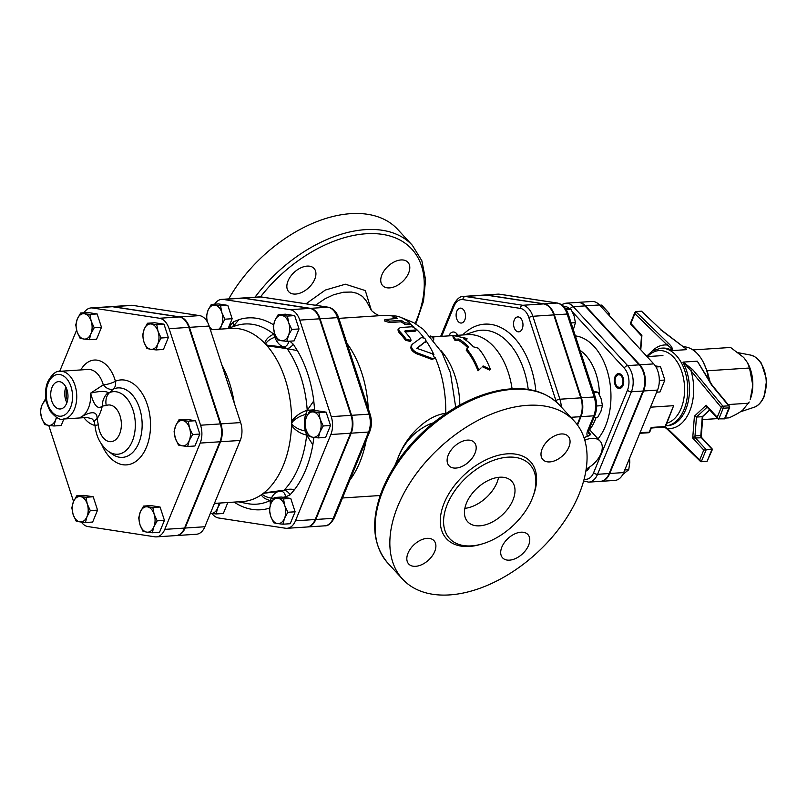 <?xml version="1.0" encoding="UTF-8"?>
<svg xmlns="http://www.w3.org/2000/svg" width="807" height="807" viewBox="0 0 807 807"><rect width="100%" height="100%" fill="white"/><g stroke="black" fill="none" stroke-linecap="round" stroke-linejoin="round"><path stroke-width="1.21" d="M393.846 316.768L393.18 316.294L393.039 317.756L393.685 318.22L393.846 316.768C392.959 315.799 394.502 315.698 398.497 316.465A91.241 57.297 86.2 0 1 409.542 322.477L410.127 323.415L404.902 322.78A91.241 57.297 -93.8 0 0 401.291 320.399L389.67 321.156L384.868 319.582L397.599 318.392A91.241 57.297 -93.8 0 0 393.846 316.768M394.623 318.583A89.738 56.359 -93.8 0 0 393.685 318.22M410.127 323.415L409.774 324.747L404.559 324.142A89.738 56.359 -93.8 0 0 401.008 321.791L389.388 322.558L384.636 321.015L384.868 319.582M401.008 321.791L401.291 320.399M415.645 330.002L416.795 329.407L412.286 326.744L400.675 327.501L398.386 328.631L399.384 331.072A91.241 57.297 86.2 0 1 406.062 339.091L411.005 340.433L410.702 338.789A91.241 57.297 -93.8 0 0 404.852 331.637L405.195 330.688L415.645 330.002L415.161 331.233L405.094 331.899M404.852 331.637L405.195 330.688L404.832 331.606M416.795 329.407L415.161 331.233M411.005 340.433L410.4 341.502L405.467 340.191A89.738 56.359 -93.8 0 0 398.9 332.302L397.932 329.922L398.386 328.631M425.107 342.481L425.743 341.442C426.066 338.829 424.512 337.608 421.083 337.78L412.266 344.286C410.501 347.192 412.064 350.006 416.957 352.73L432.643 358.631L434.791 358.389L432.643 353.89L416.725 348.271L426.005 341.149L417.118 348.402M412.266 344.286L411.086 345.86M434.791 358.389L431.866 359.397L416.23 353.607C411.358 350.934 409.825 348.16 411.62 345.295M483.07 365.934L490.414 369.374A66.557 41.793 -93.8 0 0 478.329 348.19L473.447 346.839A66.557 41.793 -93.8 0 0 463.521 338.708L467.011 338.476L453.03 335.46L455.39 339.233L458.88 339.011A66.557 41.793 86.2 0 1 468.796 347.141L466.718 348.947A66.557 41.793 86.2 0 1 478.803 370.131L481.073 367.891M490.414 369.374L489.617 370.07L482.304 366.721M466.718 348.947L466.184 350.127A65.064 40.854 -93.8 0 1 478.006 370.837L478.803 370.131M467.899 347.918A65.064 40.854 -93.8 0 0 458.608 340.403L458.88 339.011M458.608 340.403L455.118 340.635L455.39 339.233M455.118 340.635L452.939 336.933L453.03 335.46M465.518 339.949L466.739 339.878L467.011 338.476M307.124 266.108A17.199 10.562 -42.6 0 1 314.044 268.438A17.199 10.562 -42.6 0 1 308.546 287.857A17.199 10.562 -42.6 0 1 288.735 291.741A17.199 10.562 -42.6 0 1 288.028 280.957A17.199 10.562 -42.6 0 1 307.124 266.108M408.624 273.059A17.199 10.562 -42.6 0 1 396.066 286.061A17.199 10.562 -42.6 0 1 382.619 285.577A17.199 10.562 -42.6 0 1 381.913 274.804A17.199 10.562 -42.6 0 1 394.472 261.791A17.199 10.562 -42.6 0 1 407.918 262.275A17.199 10.562 -42.6 0 1 408.624 273.059M415.837 323.9L423.504 301.193L425.582 279.747L421.849 260.742L412.397 245.358L397.69 229.38A116.662 71.641 137.4 0 0 228.774 298.903M397.841 506.08A116.662 71.641 -42.6 0 1 483.06 417.824A116.662 71.641 -42.6 0 1 574.261 421.103A116.662 71.641 -42.6 0 1 536.978 552.835A116.662 71.641 -42.6 0 1 402.622 579.174A116.662 71.641 -42.6 0 1 397.841 506.08M315.476 305.258L324.989 298.802L333.634 294.757L343.459 292.225L351.448 292.043L356.886 293.264L362.454 296.371L366.428 301.112L371.119 309.908C371.573 311.22 377.454 315.043 376.708 314.367L379.179 315.719M431.15 336.388L432.875 337.76L433.5 339.828M394.926 465.498L397.377 459.708C403.258 443.386 413.86 431.594 429.163 424.321L433.581 422.707M447.32 504.304A54.594 33.531 137.4 0 0 449.56 538.511A54.594 33.531 137.4 0 0 512.435 526.194A54.594 33.531 137.4 0 0 529.876 464.55A54.594 33.531 137.4 0 0 487.196 463.006A54.594 33.531 137.4 0 0 447.32 504.304M448.288 454.977A17.199 10.562 137.4 0 0 448.995 465.75A17.199 10.562 137.4 0 0 468.806 461.866A17.199 10.562 137.4 0 0 474.304 442.448A17.199 10.562 137.4 0 0 460.858 441.964A17.199 10.562 137.4 0 0 448.288 454.977M407.999 553.209A17.199 10.562 137.4 0 0 408.705 563.992A17.199 10.562 137.4 0 0 428.517 560.108A17.199 10.562 137.4 0 0 434.005 540.68A17.199 10.562 137.4 0 0 420.558 540.196A17.199 10.562 137.4 0 0 407.999 553.209M501.873 547.055A17.199 10.562 137.4 0 0 502.579 557.829A17.199 10.562 137.4 0 0 522.391 553.945A17.199 10.562 137.4 0 0 527.889 534.527A17.199 10.562 137.4 0 0 514.442 534.042A17.199 10.562 137.4 0 0 501.873 547.055M542.163 448.823A17.199 10.562 137.4 0 0 542.869 459.597A17.199 10.562 137.4 0 0 562.681 455.713A17.199 10.562 137.4 0 0 568.178 436.294A17.199 10.562 137.4 0 0 554.732 435.81A17.199 10.562 137.4 0 0 542.163 448.823M466.486 503.054A29.909 18.369 -42.6 0 1 488.336 480.427A29.909 18.369 -42.6 0 1 511.729 481.265A29.909 18.369 -42.6 0 1 502.166 515.037A29.909 18.369 -42.6 0 1 467.717 521.796A29.909 18.369 -42.6 0 1 466.486 503.054M498.585 477.32A29.909 18.369 -42.6 0 1 464.862 508.37M433.722 340.1L433.672 336.872L430.222 335.984M307.074 526.981A17.966 11.278 -93.8 0 0 307.356 526.971A17.966 11.278 -93.8 0 0 315.789 519.476L351.186 433.177A17.966 11.278 -93.8 0 0 351.57 415.312L320.097 318.775A17.966 11.278 -93.8 0 0 310.483 308.345L243.623 298.106A17.966 11.278 -93.8 0 0 242.06 298.035A17.966 11.278 -93.8 0 0 241.767 298.055M543.636 303.906L522.734 305.278A2.996 2.31 98.7 0 0 520.344 308.395A15.958 10.027 86.2 0 1 528.878 317.665A2.996 0.878 -18.1 0 1 532.862 316.273A18.954 11.903 -93.8 0 0 522.734 305.278L465.276 296.472A18.954 11.903 -93.8 0 0 463.632 296.401L484.543 295.029A18.954 11.903 86.2 0 1 486.187 295.1L543.636 303.906A18.954 11.903 86.2 0 1 553.773 314.901L580.808 397.851A18.954 11.903 86.2 0 1 580.404 416.694L577.166 424.603M445.757 413.658A7.475 4.62 80.8 0 1 445.736 413.305C425.339 415.706 404.297 438.524 397.377 459.708L394.754 465.77M347.03 343.51A89.738 56.359 86.2 0 1 368.244 408.564M366.247 440.027A89.738 56.359 86.2 0 1 349.754 480.256M453.786 335.551L467.909 334.633A65.064 40.854 86.2 0 1 512.082 388.762M446.483 413.174L445.736 413.305A89.738 56.359 86.2 0 0 435.215 357.551M522.26 328.721A7.475 4.701 -93.8 0 0 522.26 320.833A7.475 4.701 -93.8 0 0 517.771 316.919A7.475 4.701 -93.8 0 0 513.575 324.686A7.475 4.701 -93.8 0 0 518.75 331.848A7.475 4.701 -93.8 0 0 522.26 328.721M464.973 312.491A7.475 4.701 -93.8 0 0 460.323 308.123A7.475 4.701 -93.8 0 0 456.126 315.89A7.475 4.701 -93.8 0 0 461.301 323.042A7.475 4.701 -93.8 0 0 464.973 312.491M593.881 417.774L597.553 417.532L600.882 411.509L602.446 405.598L601.154 398.87L598.098 392.252L593.417 391.355M573.323 329.73L575.411 322.659L574.11 315.92L571.053 309.313L565.263 308.264M596.676 405.982L602.446 405.598M571.114 322.941L575.411 322.659M566.171 309.626L571.053 309.313M593.801 392.535L598.098 392.252M609.174 473.527L597.553 474.294L631.397 391.778A18.783 11.792 -93.8 0 0 627.614 365.611L573.323 306.67A18.783 11.792 -93.8 0 0 565.838 303.19L577.449 302.423A18.783 11.792 86.2 0 1 584.944 305.903L639.225 364.855A18.783 11.792 86.2 0 1 643.008 391.022L609.174 473.527A18.783 11.792 86.2 0 1 600.358 481.365L588.737 482.132A18.783 11.792 -93.8 0 0 597.553 474.294A2.996 1.432 -157.7 0 1 593.629 472.71A15.797 9.916 86.2 0 1 584.107 479.076M577.53 425.097L580.99 416.654A18.954 11.903 -93.8 0 0 581.393 397.811L554.348 314.871A18.954 11.903 -93.8 0 0 544.221 303.866L486.772 295.059L499.543 294.222A2.996 2.31 -81.3 0 1 499.937 294.242L497.899 294.152A18.954 11.903 86.2 0 1 499.543 294.222L556.991 303.029A18.954 11.903 86.2 0 1 567.129 314.034L594.174 396.973A18.954 11.903 86.2 0 1 593.77 415.817L587.657 430.696A2.996 1.432 22.3 0 0 588.828 430.101L588.696 433.49A7.475 4.59 -42.6 0 0 590.795 434.489L587.546 436.506A20.195 12.398 -42.6 0 0 583.955 437.596M486.772 295.059A18.954 11.903 -93.8 0 0 485.128 294.989A18.954 11.903 -93.8 0 0 484.836 295.019M586.144 468.998A20.195 12.398 137.4 0 0 600.892 453.726A20.195 12.398 137.4 0 0 600.055 441.076A20.195 12.398 137.4 0 0 584.782 440.269M588.182 467.909A6.264 3.934 86.2 0 1 586.043 469.724M622.379 384.667A6.264 3.934 86.2 0 1 619.443 387.279A6.264 3.934 86.2 0 1 615.68 384.011A6.264 3.934 86.2 0 1 615.68 377.394A6.264 3.934 86.2 0 1 618.616 374.781A6.264 3.934 86.2 0 1 622.379 378.049A6.264 3.934 86.2 0 1 622.379 384.667M616.538 387.108A7.475 4.701 -93.8 0 0 619.514 388.49A7.475 4.701 -93.8 0 0 623.71 380.722A7.475 4.701 -93.8 0 0 618.535 373.57A7.475 4.701 -93.8 0 0 614.44 378.897A7.475 4.701 -93.8 0 0 616.538 387.108M656.656 392.192L659.965 391.98L664.857 380.047L659.319 380.41M655.99 366.993L660.509 366.701L664.857 380.047M655.314 365.904L660.509 366.701M607.56 313.741L609.497 313.62L609.446 315.799M599.712 305.217L601.649 305.096L609.497 313.62M585.832 470.985A7.475 4.701 -93.8 0 0 589.463 467.112M622.742 474.546L628.744 469.724L629.783 462.361L629.571 458.235M624.759 469.977L628.744 469.724M652.349 427.892L651.158 427.448L651.047 428.85L652.288 427.952L664.393 427.155A1.493 0.938 86.2 0 1 664.131 427.115M640.042 432.723L649.242 432.118A1.493 0.938 86.2 0 1 648.535 432.744A1.493 1.493 0 0 0 649.827 431.816A1.493 0.716 -157.7 0 1 649.242 432.118L651.158 427.448L665.099 426.53A1.493 0.716 22.3 0 0 665.674 426.237L673.643 405.679L665.099 426.53A1.493 0.938 86.2 0 1 664.393 427.155A1.493 1.493 0 0 0 665.674 426.237M609.749 473.487L643.593 390.981A18.783 11.792 -93.8 0 0 639.81 364.814L585.529 305.873A18.783 11.792 -93.8 0 0 578.034 302.393L591.975 301.475A18.783 11.792 86.2 0 1 599.46 304.955L653.751 363.896A18.783 11.792 86.2 0 1 657.534 390.074L623.69 472.579A18.783 11.792 86.2 0 1 614.873 480.417L600.943 481.335A18.783 11.792 -93.8 0 0 609.749 473.487L623.69 472.579M641.454 336.751L641.898 335.45L640.95 335.288L641.454 336.751L640.465 349.481M683.247 362.091L691.054 370.938A1.493 0.878 -39.6 0 1 692.759 369.697L683.247 362.091L697.309 361.173L711.673 385.161L728.751 405.83A1.493 0.938 86.2 0 1 729.003 407.858A1.493 0.716 22.3 0 0 729.589 407.555A1.493 1.493 0 0 0 729.357 406.042A1.493 0.878 140.4 0 0 728.751 405.83L722.941 406.203A1.493 0.938 86.2 0 1 723.193 408.241A1.493 0.716 -157.7 0 1 721.236 407.444L717.221 417.239L717.917 418.863L707.255 407.283L706.175 405.245L706.599 407.646L707.527 407.585M717.917 418.863L724.494 418.863L725.221 418.218L729.589 407.555M702.847 416.281L702.272 416.694L700.809 435.538A2.239 1.412 -93.8 0 0 701.465 437.777L700.809 435.538L694.998 435.921L692.719 438.07L701.465 437.777L712.026 449.247L707.043 461.402L712.47 449.297L703.765 450.054L699.75 459.839L667.45 428.517L665.018 426.974M717.221 417.239L706.175 405.245L694.413 416.19L696.461 417.068L702.272 416.694L709.615 409.855M707.043 461.402L700.506 461.463L667.571 429.506A1.493 0.958 -45.9 0 1 667.56 429.506A1.493 0.958 -45.9 0 1 667.45 428.517A41.883 26.298 -93.8 0 0 691.054 370.938L721.236 407.444A1.493 0.878 140.4 0 1 722.941 406.203L692.759 369.697M700.506 461.463L699.75 459.839M711.673 385.161L712.379 385.504M630.913 324.394A1.493 0.918 -42.6 0 1 630.852 323.456A1.493 0.716 -157.7 0 1 630.63 322.81A1.493 1.493 0 0 0 630.913 324.394L640.95 335.288M668.791 343.661L635.704 311.573L634.867 313.671L667.167 345.003C670.082 346.909 671.727 348.755 672.11 350.531L672.624 350.561C672.715 348.463 671.434 346.163 668.791 343.661A1.493 0.958 134.1 0 0 667.167 345.003A41.883 26.298 -93.8 0 0 651.985 351.247M697.309 361.173L712.349 385.464L729.357 406.042M660.57 329.68L686.555 349.26L661.074 329.791L641.515 311.189L661.115 329.831M686.686 349.643L672.624 350.561M635.704 311.573L641.515 311.189M683.307 346.778A38.887 24.422 86.2 0 1 702.887 361.405A38.887 24.422 86.2 0 1 708.586 379.179M747.453 362.625L747.837 363.321A30.666 19.257 86.2 0 1 752.82 385.373A30.666 19.257 86.2 0 1 750.207 399.475L752.82 385.373L749.521 368.012L747.453 362.625L743.731 357.501L730.587 347.464L692.971 349.925M725.261 418.097L729.074 417.855C735.086 415.07 739.585 412.548 742.601 410.289L749.239 401.997M702.887 361.405L707.124 370.796L749.521 368.012M707.124 370.796L710.009 381.55M728.136 404.559L748.765 403.207M702.584 419.59L717.675 418.601M269.367 509.439L270.93 503.528A12.71 7.979 -93.8 0 0 270.658 516.167L269.367 509.439M277.457 523.551L273.714 522.785L270.658 516.167A12.71 7.979 -93.8 0 0 277.457 523.551A12.71 7.979 -93.8 0 0 284.528 518.286L282.954 524.197L277.457 523.551M274.259 497.505L278.001 498.272A12.71 7.979 -93.8 0 0 270.93 503.528L274.259 497.505L281.411 497.041L290.752 498.444L295.1 511.789L287.857 512.263L284.528 518.286A12.71 7.979 -93.8 0 0 284.79 505.656L287.857 512.263M278.001 498.272L283.499 498.918L284.79 505.656A12.71 7.979 -93.8 0 0 278.001 498.272M309.111 436.486L306.055 429.869A12.71 7.979 -93.8 0 0 312.854 437.253L309.111 436.486M319.915 431.987L318.351 437.898L312.854 437.253A12.71 7.979 -93.8 0 0 319.915 431.987A12.71 7.979 -93.8 0 0 320.187 419.358L323.244 425.965L319.915 431.987M304.753 423.14L306.327 417.229A12.71 7.979 -93.8 0 0 306.055 429.869L304.753 423.14M313.388 411.974L318.896 412.619L320.187 419.358A12.71 7.979 -93.8 0 0 313.388 411.974A12.71 7.979 -93.8 0 0 306.327 417.229L309.646 411.207L313.388 411.974M286.878 341.361L281.371 340.705A12.71 7.979 -93.8 0 0 288.442 335.45L286.878 341.361L294.131 340.887L299.024 328.953L291.771 329.427L288.442 335.45A12.71 7.979 -93.8 0 0 288.714 322.81L291.771 329.427M281.915 315.436L287.423 316.082L288.714 322.81A12.71 7.979 -93.8 0 0 281.915 315.436A12.71 7.979 -93.8 0 0 274.844 320.692L278.173 314.669L281.915 315.436M277.638 339.939L274.582 333.331A12.71 7.979 -93.8 0 0 281.371 340.705L277.638 339.939M274.582 333.331L273.28 326.593L274.844 320.692A12.71 7.979 -93.8 0 0 274.582 333.331M224.901 319.189L221.572 325.211A12.71 7.979 -93.8 0 0 221.844 312.571L224.901 319.189L232.154 318.715L228.24 328.247M215.045 305.187L220.553 305.843L221.844 312.571A12.71 7.979 -93.8 0 0 215.045 305.187A12.71 7.979 -93.8 0 0 207.984 310.443L211.313 304.421L215.045 305.187M218.737 329.236A12.71 7.979 -93.8 0 0 221.572 325.211L220.361 329.125M207.359 321.922L206.421 316.354L207.984 310.443A12.71 7.979 -93.8 0 0 207.379 321.963M210.94 329.75L209.77 327.894M209.346 326.593A12.71 7.979 -93.8 0 0 212.342 329.66M290.752 498.444L283.499 498.918M295.1 511.789L290.207 523.723L282.954 524.197M309.646 411.207L316.899 410.733L326.139 412.145L318.896 412.619M326.139 412.145L330.497 425.491L323.244 425.965M330.497 425.491L325.604 437.424L318.351 437.898M287.423 316.082L294.666 315.608L285.426 314.195L278.173 314.669M294.666 315.608L299.024 328.953M220.553 305.843L227.806 305.369L218.556 303.946L211.313 304.421M227.806 305.369L232.154 318.715M211.979 513.504A17.966 11.278 -93.8 0 0 218.606 517.993L285.476 528.232A17.966 11.278 -93.8 0 0 287.03 528.303A17.966 11.278 -93.8 0 0 295.463 520.808L330.86 434.509A17.966 11.278 -93.8 0 0 331.243 416.644L299.77 320.107A17.966 11.278 -93.8 0 0 290.157 309.676L223.287 299.437A17.966 11.278 -93.8 0 0 221.733 299.367A17.966 11.278 -93.8 0 0 214.662 304.209M234.091 502.105L234.998 502.69L234.877 502.055M227.836 502.519L223.337 513.484L216.094 513.958L210.385 513.272A12.71 7.979 -93.8 0 0 210.587 513.302A12.71 7.979 -93.8 0 0 217.658 508.047L216.094 513.958M233.001 326.664L238.922 319.643L233.546 321.781A5.982 4.519 -115.6 0 1 232.355 326.885M297.369 350.611L293.223 344.165A5.982 3.248 -35.1 0 1 287.121 348.664L297.369 350.611A96.144 60.374 -93.8 0 1 313.772 400.918L307.215 410.309L314.619 409.815L313.772 400.918M308.365 435.155A5.982 1.271 6.4 0 0 306.68 435.104L312.834 444.798L313.923 437.404M289.985 494.903L294.394 489.778C291.7 488.871 288.26 489.012 284.084 490.202A5.982 4.035 -136.4 0 1 289.985 494.903L285.466 496.93A5.982 4.65 91.5 0 0 280.977 491.261A5.982 4.65 91.5 0 0 280.957 491.261L284.084 490.202L263.929 492.875A5.982 2.098 70.1 0 0 264.504 493.178L280.644 491.261M220.341 503.003L217.658 508.047A12.71 7.979 -93.8 0 0 218.798 503.104M272.009 501.218A5.982 4.519 64.4 0 0 270.214 500.522L270.325 505.172M279.424 491.332A19.449 12.206 -93.8 0 0 271.364 498.161A5.982 3.147 -153.8 0 1 273.664 498.413M214.44 503.397L242.635 501.54A86.752 54.473 -93.8 0 0 261.397 494.752A5.982 5.447 -167.2 0 0 262.699 494.509C264.192 496.134 267.087 497.354 271.364 498.161L270.214 500.522A90.273 56.692 86.2 0 1 247.345 503.578L238.226 501.833M262.699 494.509L262.668 493.844A86.752 54.473 -93.8 0 1 261.397 494.752C262.467 497.324 265.402 499.24 270.214 500.522M307.638 414.495A5.982 2.552 18.7 0 0 305.722 414.395A19.449 12.206 -93.8 0 0 305.369 430.978C300.244 430.111 295.957 428.083 292.507 424.906A5.982 2.028 154.8 0 1 291.519 425.602A86.752 54.473 -93.8 0 1 283.338 465.336A86.752 54.473 -93.8 0 1 263.929 492.875A86.752 54.473 -93.8 0 1 262.668 493.844L264.504 493.178M292.507 424.906L291.589 423.342A86.752 54.473 -93.8 0 1 291.519 425.602C295.614 430.615 300.668 433.783 306.68 435.104L305.369 430.978A5.982 1.402 165 0 0 306.398 430.877M276.115 337.094A5.982 2.088 -21.3 0 1 274.814 337.265A19.449 12.206 -93.8 0 0 283.741 346.96L287.121 348.664A90.273 56.692 86.2 0 1 307.215 410.309L305.722 414.395C300.557 415.736 296.169 418.167 292.568 421.678L291.589 423.342A86.752 54.473 -93.8 0 0 291.609 421.083A5.982 0.908 26.3 0 1 292.568 421.678M307.215 410.309C301.132 412.125 295.937 415.716 291.609 421.083A86.752 54.473 -93.8 0 0 267.077 345.82L287.121 348.664M267.672 345.305L265.876 344.478A86.752 54.473 -93.8 0 1 267.077 345.82A5.982 1.614 116.1 0 1 267.672 345.305L283.741 346.96A5.982 4.549 105.7 0 0 288.765 341.23M274.309 332.454L273.775 334.179A5.982 4.035 128.8 0 0 274.743 333.816M226.868 328.701L235.684 325.776A90.273 56.692 86.2 0 1 273.775 334.179L274.814 337.265C270.476 338.819 267.52 340.867 265.937 343.429L265.876 344.478A86.752 54.473 -93.8 0 0 264.646 343.187A5.982 4.802 -6.8 0 1 265.937 343.429M273.775 334.179C268.892 336.327 265.856 339.323 264.646 343.187A86.752 54.473 -93.8 0 0 231.286 328.409L210.385 329.781M230.54 327.481A5.982 3.147 26.2 0 0 229.723 325.957A13.457 8.453 86.2 0 1 228.26 328.237M111.386 306.599L131.138 305.308A17.966 11.278 86.2 0 1 132.691 305.379L199.561 315.618A17.966 11.278 86.2 0 1 209.164 326.048L240.637 422.586A17.966 11.278 86.2 0 1 240.254 440.451L204.867 526.749A17.966 11.278 86.2 0 1 196.434 534.244L176.683 535.545A17.966 11.278 -93.8 0 0 185.116 528.04L220.513 441.742A17.966 11.278 -93.8 0 0 220.896 423.887L189.423 327.339A17.966 11.278 -93.8 0 0 179.81 316.909L112.95 306.67A17.966 11.278 -93.8 0 0 111.386 306.599A17.966 11.278 -93.8 0 0 111.094 306.63M234.222 402.915A86.752 54.473 -93.8 0 0 221.784 364.744M221.733 299.367L241.475 298.076A17.966 11.278 86.2 0 1 243.038 298.136L309.908 308.385A17.966 11.278 86.2 0 1 319.511 318.815L350.984 415.353A17.966 11.278 86.2 0 1 350.601 433.218L315.214 519.516A17.966 11.278 86.2 0 1 306.781 527.011L287.03 528.303M138.693 518.003L140.257 512.102A12.71 7.979 -93.8 0 0 139.984 524.732L138.693 518.003M146.783 532.116L143.041 531.349L139.984 524.732A12.71 7.979 -93.8 0 0 146.783 532.116A12.71 7.979 -93.8 0 0 153.855 526.86L152.291 532.771L146.783 532.116M143.585 506.08L147.328 506.836A12.71 7.979 -93.8 0 0 140.257 512.102L143.585 506.08L150.838 505.596L160.079 507.018L164.426 520.364L157.183 520.838L153.855 526.86A12.71 7.979 -93.8 0 0 154.127 514.22L157.183 520.838M147.328 506.836L152.826 507.492L154.127 514.22A12.71 7.979 -93.8 0 0 147.328 506.836M178.438 445.05L175.381 438.433A12.71 7.979 -93.8 0 0 182.18 445.817L178.438 445.05M189.242 440.561L187.678 446.473L182.18 445.817A12.71 7.979 -93.8 0 0 189.242 440.561A12.71 7.979 -93.8 0 0 189.514 427.922L192.57 434.539L189.242 440.561M174.09 431.705L175.654 425.803A12.71 7.979 -93.8 0 0 175.381 438.433L174.09 431.705M182.715 420.538L188.223 421.193L189.514 427.922A12.71 7.979 -93.8 0 0 182.715 420.538A12.71 7.979 -93.8 0 0 175.654 425.803L178.983 419.781L182.715 420.538M156.205 349.925L150.697 349.28A12.71 7.979 -93.8 0 0 157.769 344.024L156.205 349.925L163.458 349.451L168.35 337.518L161.097 338.002L157.769 344.024A12.71 7.979 -93.8 0 0 158.041 331.384L161.097 338.002M151.242 324L156.75 324.656L158.041 331.384A12.71 7.979 -93.8 0 0 151.242 324A12.71 7.979 -93.8 0 0 144.181 329.256L147.499 323.234L151.242 324M146.965 348.513L143.908 341.896A12.71 7.979 -93.8 0 0 150.697 349.28L146.965 348.513M143.908 341.896L142.607 335.167L144.181 329.256A12.71 7.979 -93.8 0 0 143.908 341.896M94.227 327.753L90.898 333.775A12.71 7.979 -93.8 0 0 91.171 321.136L94.227 327.753L101.48 327.279L96.588 339.212L89.335 339.686L83.837 339.031A12.71 7.979 -93.8 0 0 90.898 333.775L89.335 339.686M84.372 313.762L89.88 314.407L91.171 321.136A12.71 7.979 -93.8 0 0 84.372 313.762A12.71 7.979 -93.8 0 0 77.311 319.017L80.639 312.995L84.372 313.762M77.038 331.657L75.747 324.918L77.311 319.017A12.71 7.979 -93.8 0 0 77.038 331.657A12.71 7.979 -93.8 0 0 83.837 339.031L80.095 338.264L77.038 331.657M46.1 400.454A12.71 7.979 -93.8 0 0 41.914 405.316L45.242 399.294L45.928 399.465M41.641 417.955L40.35 411.217L41.914 405.316A12.71 7.979 -93.8 0 0 41.641 417.955A12.71 7.979 -93.8 0 0 48.44 425.329L44.698 424.563L41.641 417.955M56.712 417.552L55.512 420.074A12.71 7.979 -93.8 0 0 56.339 417.34M55.512 420.074L53.948 425.985L48.44 425.329A12.71 7.979 -93.8 0 0 55.512 420.074M160.079 507.018L152.826 507.492M164.426 520.364L159.534 532.287L152.291 532.771M178.983 419.781L186.225 419.297L195.476 420.719L188.223 421.193M195.476 420.719L199.823 434.065L192.57 434.539M199.823 434.065L194.931 445.989L187.678 446.473M156.75 324.656L163.992 324.172L154.752 322.76L147.499 323.234M163.992 324.172L168.35 337.518M89.88 314.407L97.133 313.933L87.882 312.521L80.639 312.995M63.864 419.004L61.191 425.511L53.948 425.985M45.898 399.253L45.242 399.294M97.133 313.933L101.48 327.279M76.715 495.831L80.458 496.598A12.71 7.979 -93.8 0 0 73.387 501.853L76.715 495.831L83.968 495.357L93.209 496.769L85.956 497.253L87.257 503.982A12.71 7.979 -93.8 0 0 80.458 496.598L85.956 497.253M73.114 514.493L71.823 507.764L73.387 501.853A12.71 7.979 -93.8 0 0 73.114 514.493A12.71 7.979 -93.8 0 0 79.913 521.877L76.171 521.11L73.114 514.493M86.985 516.621L85.421 522.522L79.913 521.877A12.71 7.979 -93.8 0 0 86.985 516.621A12.71 7.979 -93.8 0 0 87.257 503.982L90.313 510.599L86.985 516.621M93.209 496.769L97.556 510.115L92.664 522.048L85.421 522.522M97.556 510.115L90.313 510.599M66.739 388.994A13.073 8.211 -93.8 0 0 67.506 400.625M66.931 402.602A13.073 8.211 86.2 0 1 65.912 387.108M66.678 403.278A13.699 8.605 86.2 0 1 60.464 408.967A13.699 8.605 86.2 0 1 50.77 395.884A13.699 8.605 86.2 0 1 58.669 381.64A13.699 8.605 86.2 0 1 66.729 388.964A13.699 8.605 86.2 0 1 66.678 403.278M65.881 387.037A13.154 8.262 -93.8 0 0 66.91 402.683M83.938 417.693A32.905 20.659 -93.8 0 0 95.024 425.44L94.389 422.142A14.96 3.974 -16.6 0 1 97.112 418.631C97.213 411.277 91.756 410.803 80.74 417.189L87.085 417.471L63.239 419.045A23.928 15.03 -93.8 0 0 76.675 394.179A23.928 15.03 -93.8 0 0 60.111 371.291C56.097 370.716 51.971 374.246 47.714 381.872C44.042 391.496 44.889 401.301 50.256 411.298C56.087 417.875 60.414 420.457 63.239 419.045M98.303 424.845L95.024 425.46C96.043 436.355 100.451 444.939 108.239 451.214A31.352 19.681 -93.8 0 0 135.314 426.015A31.352 19.681 -93.8 0 0 109.56 392.575L113.434 388.974A8.978 5.982 46.5 0 1 103.286 384.858L90.606 393.16C93.915 405.538 97.798 409.855 102.257 406.092L106.242 405.507A18.4 11.55 86.2 0 1 120.989 419.811A18.4 11.55 86.2 0 1 112.082 441.52A18.4 11.55 86.2 0 1 98.303 424.845L97.112 418.631A32.905 20.659 -93.8 0 0 102.257 406.092A14.96 11.58 95.3 0 1 108.259 392.616C105.182 390.901 99.291 391.082 90.606 393.16A23.928 15.03 86.2 0 1 80.74 417.189L86.48 417.401C94.51 419.287 91.847 418.783 94.399 422.132M106.242 405.507A14.96 11.399 67.9 0 1 109.56 392.575L108.259 392.616M101.692 444.455A42.569 26.732 -93.8 0 0 136.807 460.736A42.569 26.732 -93.8 0 0 148.286 407.838A42.569 26.732 -93.8 0 0 115.401 381.227A8.978 6.829 -112.6 0 1 113.434 388.974A34.802 21.85 86.2 0 1 142.143 425.955A34.802 21.85 86.2 0 1 112.082 454.028L108.239 451.214M80.801 369.929A32.905 20.659 -93.8 0 1 115.401 381.227A8.978 2.209 -15.6 0 1 103.286 384.858A23.928 15.03 86.2 0 0 87.983 369.455L60.111 371.291M81.315 522.068A17.966 11.278 -93.8 0 0 87.933 526.567L154.803 536.806A17.966 11.278 -93.8 0 0 156.356 536.877A17.966 11.278 -93.8 0 0 164.789 529.372L200.186 443.073A17.966 11.278 -93.8 0 0 200.57 425.218L169.097 328.681A17.966 11.278 -93.8 0 0 159.483 318.251L92.623 308.002A17.966 11.278 -93.8 0 0 91.06 307.931A17.966 11.278 -93.8 0 0 83.989 312.773M76.594 330.144L59.708 371.321M48.743 425.38L73.548 501.47M91.06 307.931L110.811 306.64A17.966 11.278 86.2 0 1 112.365 306.71L179.235 316.949A17.966 11.278 86.2 0 1 188.838 327.38L220.311 423.927A17.966 11.278 86.2 0 1 219.928 441.782L184.541 528.081A17.966 11.278 86.2 0 1 176.108 535.576L156.356 536.877M389.388 322.558L389.67 321.156M404.559 324.142L404.902 322.78M398.9 332.302L399.384 331.072M405.467 340.191L406.062 339.091M416.23 353.607L416.957 352.73M431.866 359.397L432.643 358.631M412.397 245.358A116.662 71.641 137.4 0 0 255.022 297.188M260.53 296.885A113.676 69.806 -42.6 0 1 383.557 234.555A113.676 69.806 -42.6 0 1 415.131 323.466M371.311 310.17L365.319 290.581L345.416 284.215L325.352 290.036L305.994 303.805M383.123 490.101A116.662 71.641 -42.6 0 1 468.342 401.846A116.662 71.641 -42.6 0 1 559.544 405.124C545.239 390.497 525.024 385.615 498.877 390.457C476.594 395.027 454.906 405.709 433.803 422.515C410.259 441.792 393.221 463.894 382.679 488.82C370.504 519.799 372.249 544.594 387.905 563.195A116.662 71.641 -42.6 0 1 383.123 490.101M532.913 496.709A56.984 34.994 137.4 0 0 507.179 453.847A56.984 34.994 137.4 0 0 444.183 503.043A56.984 34.994 137.4 0 0 481.375 544.17M243.623 298.106L261.044 296.956A2.996 2.31 -81.3 0 1 261.428 296.976L259.481 296.895A17.966 11.278 86.2 0 1 261.044 296.956L327.904 307.205A17.966 11.278 86.2 0 1 337.518 317.635A2.996 0.878 -18.1 0 1 338.698 317.938L370.171 414.485A2.996 0.878 161.9 0 0 368.991 414.173A17.966 11.278 86.2 0 1 368.607 432.038A2.996 1.432 22.3 0 0 369.777 431.432L334.38 517.731C331.344 523.39 328.146 526.083 324.787 525.831L307.356 526.971M351.186 433.177L368.607 432.038L333.21 518.326A2.996 1.432 22.3 0 0 334.38 517.731M315.789 519.476L333.21 518.326A17.966 11.278 86.2 0 1 324.787 525.831M310.483 308.345L327.904 307.205A2.996 2.31 -81.3 0 1 328.298 307.215L261.428 296.976M320.097 318.775L337.518 317.635L368.991 414.173L351.57 415.312M486.187 295.1L465.276 296.472A2.996 2.31 98.7 0 0 462.895 299.599L520.344 308.395M463.632 296.401C460.192 296.068 456.843 298.913 453.574 304.915A2.996 1.432 22.3 0 0 454.018 306.196A15.958 10.027 86.2 0 1 462.895 299.599M441.651 336.348L454.018 306.196M561.279 407.021A18.954 11.903 -93.8 0 0 559.907 399.223A2.996 0.878 161.9 0 0 555.922 400.605A15.958 10.027 86.2 0 1 556.305 401.947M528.878 317.665L555.922 400.605M580.808 397.851L559.907 399.223L532.862 316.273L553.773 314.901M457.983 335.278L457.105 334.148A8.978 5.639 -93.8 0 0 449.61 334.391A87.499 54.947 -93.8 0 0 448.672 335.894M535.888 391.052A74.456 46.756 -93.8 0 0 462.653 334.976M338.829 318.362L383.355 315.446A89.738 56.359 86.2 0 1 393.261 316.173M410.006 323.879A89.738 56.359 86.2 0 1 413.83 326.906M416.725 329.579A89.738 56.359 86.2 0 1 424.068 338.022M426.116 340.887A89.738 56.359 86.2 0 1 433.924 354.666M450.235 335.793A5.982 3.541 32.5 0 0 449.61 334.391M456.318 335.389A5.982 3.41 142.2 0 0 457.105 334.148M464.6 334.844L474.496 331.566A68.585 43.074 86.2 0 1 528.222 389.428M440.683 350.299A65.064 40.854 86.2 0 1 459.849 405.033M570.771 417.32L580.404 416.694M580.062 350.389A46.624 29.284 86.2 0 1 599.48 394.825M596.02 417.633A46.624 29.284 86.2 0 1 589.655 429.778M598.017 438.857A57.136 35.881 -93.8 0 0 608.871 377.081A57.136 35.881 -93.8 0 0 575.341 335.904M643.008 391.022L631.397 391.778A2.996 1.432 -157.7 0 1 627.473 390.195L593.629 472.71M639.225 364.855L627.614 365.611A2.996 1.836 137.4 0 0 624.295 368.194A15.797 9.916 86.2 0 1 627.473 390.195M584.944 305.903L573.323 306.67A2.996 1.836 137.4 0 0 570.095 309.071M572.466 311.916L624.295 368.194M563.599 306.337A15.797 9.916 86.2 0 1 569.762 308.99M544.221 303.866L556.991 303.029A2.996 2.31 -81.3 0 1 557.385 303.039L499.937 294.242M554.348 314.871L567.129 314.034A2.996 0.878 -18.1 0 1 568.31 314.337C566.201 307.981 562.56 304.219 557.385 303.039M581.393 397.811L594.174 396.973A2.996 0.878 -18.1 0 1 595.354 397.286L568.31 314.337M580.99 416.654L593.77 415.817A2.996 1.432 22.3 0 0 594.93 415.212C597.109 409.492 597.251 403.51 595.354 397.286M587.657 430.696A10.471 6.426 137.4 0 0 587.546 436.506M590.795 434.489L588.364 431.846M650.503 407.192L673.643 405.679M643.593 390.981L657.534 390.074M639.81 364.814L653.751 363.896M585.529 305.873L599.46 304.955M707.315 407.353A2.239 1.412 -93.8 0 0 707.225 407.353L707.225 407.353A2.239 1.412 -93.8 0 0 706.599 407.646L696.461 417.068L694.998 435.921A2.239 1.412 -93.8 0 0 695.654 438.161L706.226 449.63L701.233 461.786M694.413 416.19L692.719 438.07L703.765 450.054M718.684 419.247L723.193 408.241L729.003 407.858L724.494 418.863M682.893 362.242A38.887 24.422 86.2 0 1 687.937 402.774A38.887 24.422 86.2 0 1 667.53 425.713L665.846 425.824A38.887 24.422 -93.8 0 0 687.604 385.383A38.887 24.422 -93.8 0 0 660.701 348.221L652.459 350.944L646.639 356.18M640.788 349.824L641.898 335.45L630.852 323.456L634.867 313.671M660.701 348.221L662.436 348.099A38.887 24.422 86.2 0 1 672.11 350.531M647.618 356.573A36.648 23.01 86.2 0 1 682.379 373.621A36.648 23.01 86.2 0 1 666.935 423.181M753.94 407.323C755.271 406.99 760.214 405.275 764.279 396.368L766.65 379.754L761.354 363.18L757.692 358.833L754.323 356.422L750.51 355.06A26.54 16.665 86.2 0 1 763.725 396.772A26.54 16.665 86.2 0 1 753.94 407.323L740.412 411.802M234.998 502.69A96.144 60.374 -93.8 0 0 269.578 508.117M233.546 321.781L229.723 325.957M273.583 324.858A96.144 60.374 -93.8 0 0 238.922 319.643M293.223 344.165L289.844 341.159M314.669 410.874L314.619 409.815M294.394 489.778A96.144 60.374 -93.8 0 0 312.834 444.798M283.338 497.314A13.457 8.453 86.2 0 1 285.466 496.93M306.68 435.104A90.273 56.692 86.2 0 1 284.084 490.202M204.867 526.749L185.116 528.04M240.637 422.586L220.896 423.887M240.254 440.451L220.513 441.742M199.561 315.618L179.81 316.909M209.164 326.048L189.423 327.339M132.691 305.379L112.95 306.67M315.214 519.516L295.463 520.808M350.984 415.353L331.243 416.644M350.601 433.218L330.86 434.509M309.908 308.385L290.157 309.676M319.511 318.815L299.77 320.107M243.038 298.136L223.287 299.437M48.158 383.164A20.942 13.154 86.2 0 1 70.996 386.664A20.942 13.154 86.2 0 1 58.901 416.13A20.942 13.154 86.2 0 1 48.158 383.164M220.311 423.927L200.57 425.218M219.928 441.782L200.186 443.073M179.235 316.949L159.483 318.251M188.838 327.38L169.097 328.681M112.365 306.71L92.623 308.002M184.541 528.081L164.789 529.372M574.261 421.103L559.544 405.124M402.622 579.174L387.905 563.195M370.171 414.485C371.966 420.366 371.835 426.015 369.777 431.432M338.698 317.938C336.701 311.916 333.23 308.345 328.298 307.215M453.574 304.915L440.652 336.418M342.471 497.99L380.158 495.518M433.672 336.872L453.02 335.601M455.713 407.374L450.407 372.753L441.782 352.245L423.362 329.377L413.799 322.689L399.858 317M394.653 315.94L383.355 315.446M259.481 296.895L242.06 298.035M583.582 481.002L588.737 482.132M561.44 304.612L565.838 303.19M594.93 415.212L588.828 430.101M497.899 294.152L485.128 294.989M589.171 429.253L600.055 441.076M649.827 431.816L651.047 428.85M648.535 432.744L639.79 433.309M647.032 356.613L662.93 355.564M702.726 416.533L709.746 409.996M702.826 416.432L701.293 436.234M701.808 437.697L712.47 449.277M664.686 427.115L667.53 429.475M634.988 312.198L630.63 322.81M750.51 355.06L738.455 352.75M316.707 515.844L317.292 515.814M323.032 500.441L323.607 500.411M351.721 429.576L352.306 429.536M350.752 414.647L351.338 414.606M324.061 332.787L324.646 332.746M319.269 318.109L319.854 318.069M280.927 491.261L277.043 491.473M186.044 524.419L186.619 524.379M192.359 509.015L192.934 508.975M221.047 438.14L221.632 438.1M220.079 423.221L220.664 423.181M193.398 341.351L193.973 341.311M188.596 326.674L189.181 326.643"/></g></svg>
